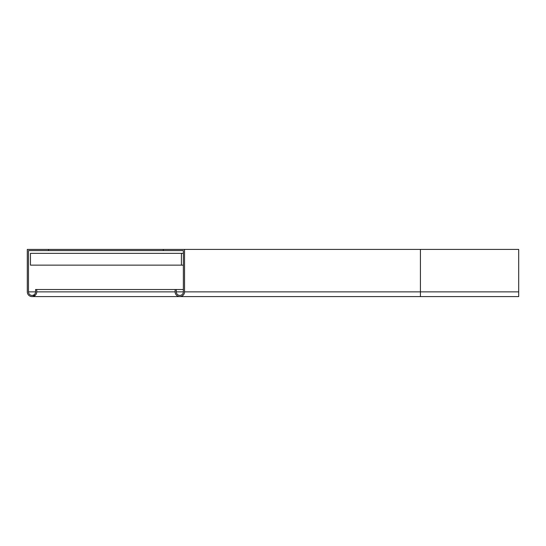 <?xml version="1.0" encoding="UTF-8"?>
<svg xmlns="http://www.w3.org/2000/svg" width="546" height="546" viewBox="0 0 546 546"><rect width="100%" height="100%" fill="white"/><g stroke="black" fill="none" stroke-linecap="round" stroke-linejoin="round"><path stroke-width="0.82" d="M163.322 249.413L163.322 250.594L48.526 250.594L48.526 249.413L184.548 249.413L184.548 291.871A4.716 4.716 0 0 1 179.832 296.587A4.716 4.716 0 0 1 175.116 291.871L175.116 289.51L183.367 289.51M163.322 250.594L183.367 250.594L183.367 291.871A3.535 3.535 0 0 1 179.832 295.406A3.535 3.535 0 0 1 176.29 291.871L176.29 289.51M420.42 249.413L420.42 296.587L518.7 296.587L518.7 249.413L184.548 249.413M48.526 249.413L27.3 249.413L27.3 291.871A4.716 4.716 0 0 0 32.016 296.587A4.716 4.716 0 0 0 36.732 291.871L36.732 289.51L35.558 289.51L35.558 291.871A3.535 3.535 0 0 1 32.016 295.406A3.535 3.535 0 0 1 28.481 291.871L35.558 291.871M48.526 250.594L28.481 250.594L28.481 291.871M36.732 289.51L175.116 289.51M181.402 265.138L30.446 265.138L30.446 253.344L181.402 253.344L181.402 265.138L183.367 265.138M181.402 253.344L183.367 253.344M183.367 291.871L176.29 291.871M518.7 291.871L184.548 291.871M36.732 291.871L175.116 291.871M420.42 296.587L32.016 296.587M35.135 295.406L32.016 295.406"/></g></svg>
